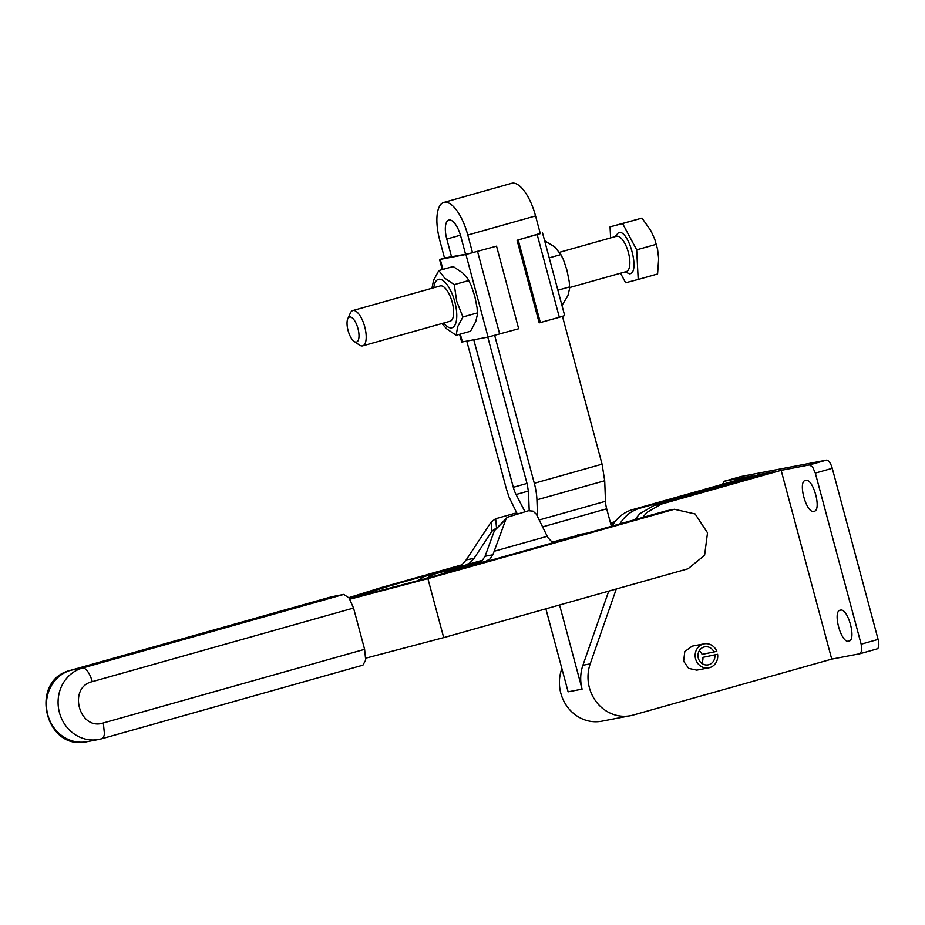 <?xml version="1.0" encoding="UTF-8"?>
<svg xmlns="http://www.w3.org/2000/svg" width="925" height="925" viewBox="0 0 925 925"><rect width="100%" height="100%" fill="white"/><g stroke="black" fill="none" stroke-linecap="round" stroke-linejoin="round"><path stroke-width="1.39" d="M638.204 279.466L657.582 273.997L658.669 258.676L657.582 249.311L654.784 239.321L650.865 230.718L641.985 218.092L610.038 226.868L622.594 223.549L636.678 249.843L638.204 279.466L625.635 282.772L620.525 273.222M610.604 237.922L610.038 226.868M641.985 218.092L622.594 223.549M656.068 244.385L636.678 249.843M353.616 341.024A12.985 5.03 74.3 0 1 348.02 330.317A12.985 5.03 74.3 0 1 347.788 318.79A12.985 5.03 74.3 0 1 349.662 317.009A12.985 5.03 74.3 0 1 352.437 318.073A12.985 5.03 74.3 0 1 358.657 331.717A12.985 5.03 74.3 0 1 356.379 342.088A12.985 5.03 74.3 0 1 354.183 341.464A12.985 5.03 74.3 0 1 353.616 341.024M347.788 318.79L350.378 313.02A18.327 7.099 74.3 0 1 352.795 310.569A18.327 7.099 74.3 0 1 353.026 310.511A18.327 7.099 74.3 0 1 356.934 312.014A18.327 7.099 74.3 0 1 365.664 330.977A18.327 7.099 74.3 0 1 362.739 345.858A18.327 7.099 74.3 0 1 362.507 345.915A18.327 7.099 74.3 0 1 359.409 345.037L354.183 341.464M449.932 321.276A18.327 7.099 -105.7 0 0 450.163 321.229A18.327 7.099 -105.7 0 0 453.1 306.337A18.327 7.099 -105.7 0 0 444.358 287.386A18.327 7.099 -105.7 0 0 440.45 285.883A18.327 7.099 -105.7 0 0 440.219 285.941L352.795 310.569M441.884 323.553L446.613 328.78L456.164 335.289L457.702 326.652L462.916 316.986L456.73 301.33L454.244 284.634L444.694 278.124L438.82 270.574L433.617 280.24L431.929 288.276M438.82 270.574L453.204 266.527L462.754 273.037L467.807 278.783L471.16 285.432L467.807 278.783M456.164 335.289L470.536 331.243L475.751 321.565L477.439 314.454L477.103 307.863L474.791 296.243L471.172 285.432M462.916 316.986L477.288 312.939M454.244 284.634L468.617 280.576M459.609 334.318L461.691 342.065L488.065 337.07L518.671 328.757L496.54 246.166L465.934 254.479L440.277 259.393L444.913 257.774M444.509 258.006L468.651 253.716L496.54 246.166M442.959 269.406L440.184 259.197M614.431 522.498L610.627 523.562M459.447 566.158L392.639 584.993L393.229 587.19M349.87 599.203L427.893 578.634L674.371 509.282L695.138 513.988L707.521 532.812L704.607 555.254L688.027 568.783L443.699 637.626L365.814 658.161M674.371 509.282L667.376 510.623A30.548 28.155 79.2 0 0 665.214 511.132L425.292 578.738L349.558 598.706M392.639 584.993L349.407 598.475M348.841 597.677L381.239 587.572L461.506 564.955M610.465 522.972L615.021 521.688M331.717 596.752L343.753 594.417L349.037 597.943L353.547 608.049L364.612 649.338L365.699 660.103L362.924 665.168L101.646 738.786A15.274 5.92 -105.7 0 0 104.421 733.722L103.334 722.968C79.192 731.143 67.444 687.287 92.269 681.667A15.274 5.92 -105.7 0 0 87.759 671.562A15.274 5.92 -105.7 0 0 82.487 668.035L70.82 670.267A15.274 5.92 -105.7 0 0 70.624 670.313A15.274 5.92 -105.7 0 0 70.416 670.394M427.893 578.634L443.699 637.626M642.678 517.48L647.038 512.357L661.202 504.148L781.151 470.339L831.737 659.132L633.163 715.083A38.191 35.185 -100.8 0 1 630.468 715.719L601.897 721.188A38.191 35.185 -100.8 0 1 568.863 708.77A38.191 35.185 -100.8 0 1 561.614 669.342L561.88 668.59M612.142 526.082A38.191 35.185 -100.8 0 1 618.455 517.838A38.191 35.185 -100.8 0 1 632.619 509.617L752.58 475.82L724.298 481.231L741.237 476.467L826.383 460.153L809.444 464.928L781.151 470.339M425.65 578.634L435.097 573.916L464.732 565.568L469.842 562.943L474.039 558.376L491.996 531.181L491.117 522.07L466.223 559.879L462.246 564.4L457.239 567.002L424.251 576.553L417.302 580.842M722.518 484.307L724.183 481.266L741.122 476.491A9.169 3.55 74.3 0 1 741.237 476.467M831.737 659.132L860.03 653.709L861.811 650.645L861.152 644.193L815.318 473.103L832.257 468.328A9.169 3.55 -105.7 0 0 829.552 462.269A9.169 3.55 -105.7 0 0 826.383 460.153M630.468 715.719A38.191 35.185 -100.8 0 1 597.446 703.301A38.191 35.185 -100.8 0 1 590.196 663.872L616.281 588.994M559.556 604.985L582.102 689.16A38.191 35.185 -100.8 0 1 582.912 665.272L608.731 591.121M632.619 509.617L639.915 508.218A38.191 35.185 79.2 0 0 625.751 516.439A38.191 35.185 79.2 0 0 619.877 523.908M639.915 508.218L759.864 474.421L760.188 475.6M634.839 519.688L639.742 513.757L653.906 505.547L773.867 471.738L759.864 474.421M704.133 643.858A12.222 11.262 79.2 0 0 695.588 658.912A12.222 11.262 79.2 0 0 708.735 667.862L696.779 670.151L688.663 668.405L683.633 661.202L684.801 651.558L692.178 646.147L704.133 643.858A12.222 11.262 79.2 0 1 716.794 651.35L702.098 654.414A9.169 8.441 79.2 0 0 699.265 650.761M701.647 663.248A9.169 8.441 79.2 0 0 702.896 657.363L717.592 654.299L702.896 657.363M545.877 608.835L568.112 691.842L582.102 689.16M832.257 468.328L878.103 639.418A9.169 3.55 -105.7 0 1 878.75 645.87A9.169 3.55 74.3 0 1 877.085 648.911L860.03 653.709M809.444 464.928L812.612 467.044L815.318 473.103M840.397 610.176C848.04 607.702 856.851 640.597 848.688 641.152C841.045 643.627 832.234 610.731 840.397 610.176L840.189 610.222M805.617 480.387C813.26 477.913 822.071 510.808 813.919 511.363C806.276 513.837 797.454 480.942 805.617 480.387L805.409 480.433M877.085 648.911A9.169 3.55 74.3 0 1 876.969 648.934L860.25 653.651M611.367 526.302L606.684 508.819A15.274 5.92 74.3 0 1 605.852 504.969A15.274 5.92 74.3 0 1 605.482 501.304L604.707 480.734L602.071 464.188L562.469 316.396M553.15 541.865L584.161 533.748L555.254 541.877M587.41 533.054L579.42 534.558A30.548 28.155 79.2 0 0 577.269 535.066M494.69 335.463L534.303 483.278A33.612 13.019 74.3 0 1 536.118 491.765A33.612 13.019 74.3 0 1 536.928 499.835L537.564 516.67L536.373 514.242L533.031 511.143L528.476 510.75L507.305 517.272L505.917 519.237L492.886 554.769L489.776 559.128L485.012 561.683L452.071 571.222M444.59 258.318L439.791 240.396A36.665 14.21 74.3 0 1 437.178 214.577A36.665 14.21 74.3 0 1 443.838 202.425A36.665 14.21 74.3 0 1 467.784 235.031L472.536 252.779M466.79 341.152L506.31 488.643L508.993 496.956L516.936 513.317M451.597 256.977L446.787 239.055A18.327 7.099 74.3 0 1 445.48 226.139A18.327 7.099 74.3 0 1 448.81 220.069A18.327 7.099 74.3 0 1 460.789 236.372L465.587 254.306M529.204 510.588L528.499 492.146L527.308 484.619L487.787 337.128M524.995 511.733L516.058 494.528A15.274 5.92 74.3 0 1 514.531 491.083A15.274 5.92 74.3 0 1 513.306 487.302L473.785 339.81M586.323 533.239L584.161 533.748M441.907 574.055L447.897 571.465L455.389 570.031M714.054 652.125A9.169 8.441 79.2 0 0 704.711 646.853A9.169 8.441 79.2 0 0 698.306 658.149A9.169 8.441 79.2 0 0 708.157 664.867A9.169 8.441 79.2 0 0 714.852 655.073M708.735 667.862A12.222 11.262 79.2 0 0 717.592 654.299M491.117 522.07L495.65 518.74L496.528 527.84L491.996 531.181M515.607 514.369L514.473 513.433L495.65 518.74M514.473 513.433A6.105 4.902 -50.2 0 1 518 513.699M554.827 541.934L551.207 541.16L547.854 537.552L537.564 516.67M443.838 202.425L511.618 183.323A36.665 14.21 74.3 0 1 535.552 215.93L540.304 233.632L517.063 240.28L540.235 233.401M447.897 571.465L477.52 563.117L482.179 560.585L485.058 556.272L494.389 530.719L507.305 517.272M517.063 240.28L539.194 322.871L559.336 317.298L564.689 315.598L542.559 233.008M540.362 322.652L518.231 240.061M569.603 288.484L569.28 281.894L569.603 288.484L567.927 295.595L561.984 305.47M569.465 286.97L557.891 290.219M569.28 281.894L566.967 270.262L563.337 259.451L560.793 254.606L549.219 257.867M560.793 254.606L554.919 247.056L544.64 240.754M624.976 271.962L629.647 273.812C640.528 273.072 628.78 229.215 618.582 232.51L615.032 236.673M626.144 271.626A18.327 7.099 -105.7 0 0 626.375 271.568A18.327 7.099 -105.7 0 0 629.312 256.688A18.327 7.099 -105.7 0 0 620.571 237.725A18.327 7.099 -105.7 0 0 616.663 236.233A18.327 7.099 -105.7 0 0 616.432 236.28L559.648 252.282M443.757 323.033A25.137 9.736 -105.7 0 0 451.701 327.843A25.137 9.736 -105.7 0 0 454.788 301.747A25.137 9.736 -105.7 0 0 438.693 279.315A25.137 9.736 -105.7 0 0 433.813 287.744M465.934 254.479L488.065 337.07M460.303 334.122L462.408 341.984M477.566 251.519L499.697 334.11M672.209 509.791L665.214 511.132M332.098 596.648L70.82 670.267A36.665 33.774 -100.8 0 0 47.429 713.429A36.665 33.774 -100.8 0 0 87.204 741.677C44.851 751.724 28.317 680.199 70.624 670.313L331.902 596.694M87.204 741.677L98.859 739.445A36.665 33.774 -100.8 0 0 101.449 738.832A15.274 5.92 -105.7 0 0 101.646 738.786L98.859 739.445A36.665 33.774 -100.8 0 1 59.084 711.198A36.665 33.774 -100.8 0 1 82.487 668.035L343.753 594.417M364.612 649.338L103.334 722.968M353.547 608.049L92.269 681.667M427.604 575.35L435.097 573.916M590.196 663.872L582.912 665.272M653.906 505.547L661.202 504.148M467.368 564.528L482.515 560.261M464.732 565.568L457.239 567.002M606.684 508.819L542.605 526.88M466.223 559.879L474.039 558.376M861.152 644.193L878.103 639.418M467.784 235.031L535.552 215.93M602.071 464.188L534.303 483.278M604.707 480.734L536.928 499.835M605.482 501.304L539.206 519.977M547.253 536.303L494.239 551.242M526.984 483.451L513.306 487.302M460.453 235.204L446.787 239.055M516.058 494.528L528.429 491.036M477.52 563.117L485.012 561.683M494.389 530.719L505.917 519.237M492.886 554.769L485.058 556.272M559.336 317.298L537.205 234.707M654.784 239.321L657.582 249.311M626.375 271.568L569.603 287.571M450.163 321.229L362.739 345.858M477.103 307.875L477.439 314.454M439.56 259.474L442.266 269.603M559.983 252.814L563.337 259.463"/></g></svg>
